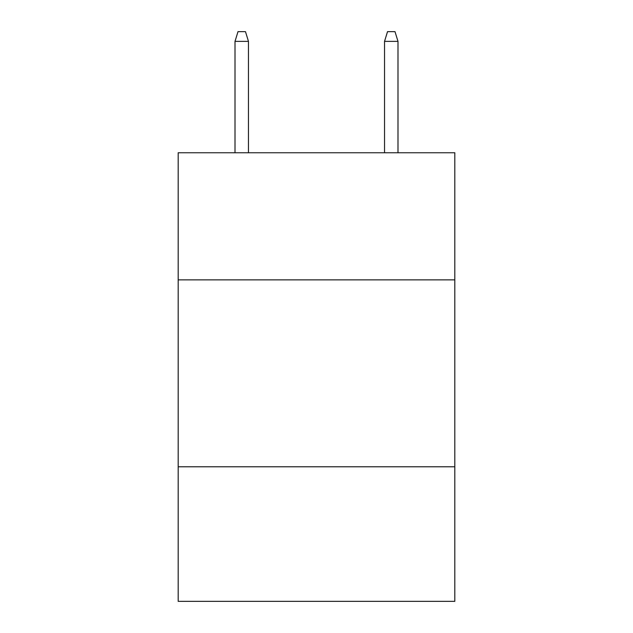 <?xml version="1.0" encoding="UTF-8"?>
<svg xmlns="http://www.w3.org/2000/svg" width="633" height="633" viewBox="0 0 633 633"><rect width="100%" height="100%" fill="white"/><g stroke="black" fill="none" stroke-linecap="round" stroke-linejoin="round"><path stroke-width="0.95" d="M454.81 279.865L454.81 152.767L178.189 152.767L178.189 279.865L454.81 279.865L454.81 601.35L178.189 601.35L178.189 279.865M454.81 466.774L178.189 466.774M248.468 152.767L248.468 41.367L235.009 41.367L235.009 152.767M235.009 41.367L238 31.65L245.477 31.65L248.468 41.367M384.532 41.367L387.523 31.65L395 31.65L397.991 41.367L384.532 41.367L384.532 152.767M397.991 41.367L397.991 152.767"/></g></svg>
